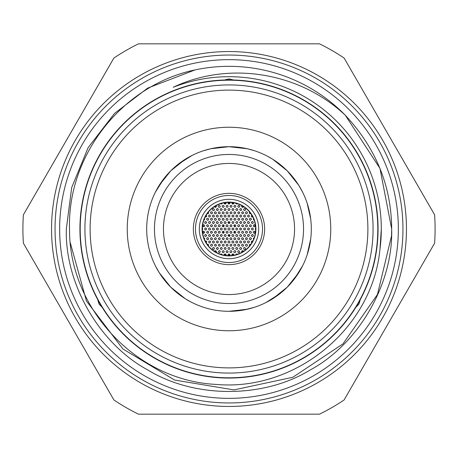 <?xml version="1.0" encoding="UTF-8"?>
<svg xmlns="http://www.w3.org/2000/svg" width="458" height="458" viewBox="0 0 458 458"><rect width="100%" height="100%" fill="white"/><g stroke="black" fill="none" stroke-linecap="round" stroke-linejoin="round"><path stroke-width="0.69" d="M229 80.196A148.804 148.804 0 0 0 80.196 229A148.804 148.804 0 0 0 229 377.804A148.804 148.804 0 0 0 377.804 229A148.804 148.804 0 0 0 229 80.196M55.046 229A173.954 173.954 0 0 0 229 402.954A173.954 173.954 0 0 0 402.954 229A173.954 173.954 0 0 0 229 55.046A173.954 173.954 0 0 0 55.046 229M59.649 229A169.351 169.351 0 0 1 229 59.649A169.351 169.351 0 0 1 398.351 229A169.351 169.351 0 0 1 229 398.351A169.351 169.351 0 0 1 59.649 229M155.428 265.909L159.298 272.779L170.788 287.195L185.232 298.708L190.242 301.616M150.711 203.581L150.877 203.077M279.735 293.813L265.909 302.572L272.773 298.702L287.2 287.2L298.702 272.779L302.572 265.909L293.818 279.729M178.265 164.182L192.091 155.428L185.221 159.298L170.805 170.788L159.292 185.232L155.428 192.091L164.182 178.265M254.419 150.711L247.326 148.758L229.011 146.692L210.657 148.758L203.077 150.877M302.572 192.091L298.702 185.221L287.212 170.805L272.768 159.292L267.758 156.384M310.701 238.973L307.123 254.923M307.123 203.077L310.701 219.027M367.889 229A138.888 138.888 0 0 0 229 90.112A138.888 138.888 0 0 0 90.112 229A138.888 138.888 0 0 0 229 367.889A138.888 138.888 0 0 0 367.889 229M84.925 229A144.075 144.075 0 0 1 229 84.925A144.075 144.075 0 0 1 373.075 229A144.075 144.075 0 0 1 229 373.075A144.075 144.075 0 0 1 84.925 229M127.244 229A101.756 101.756 0 0 0 229 330.756A101.756 101.756 0 0 0 330.756 229A101.756 101.756 0 0 0 229 127.244A101.756 101.756 0 0 0 127.244 229M146.692 229A82.308 82.308 0 0 0 229 311.308A82.308 82.308 0 0 0 311.308 229A82.308 82.308 0 0 0 229 146.692A82.308 82.308 0 0 0 146.692 229M238.956 310.707L243.318 310.055M243.553 310.014L253.062 307.713M254.923 307.123L247.337 309.242L229 311.308M203.581 307.284L203.077 307.123M154.466 229A74.534 74.534 0 0 0 229 303.534A74.534 74.534 0 0 0 303.534 229A74.534 74.534 0 0 0 229 154.466A74.534 74.534 0 0 0 154.466 229M163.449 229A65.551 65.551 0 0 0 229 294.551A65.551 65.551 0 0 0 294.551 229A65.551 65.551 0 0 0 229 163.449A65.551 65.551 0 0 0 163.449 229M237.576 254.264L236.523 253.921L235.744 254.808M233.878 255.226L233.603 254.173L232.624 253.921L231.948 254.482L232.029 255.507M243.587 251.333L243.043 250.744L242.036 250.818L241.578 251.562L241.841 252.381M239.757 251.682L238.79 250.652L237.977 250.967L237.685 251.682L238.097 252.513L238.761 252.719L239.397 252.472L239.757 251.682M235.87 251.682L235.423 250.829L234.754 250.652L233.992 251.076L233.798 251.734L234.061 252.375L235.017 252.701L235.87 251.682M248.299 247.417L247.417 248.299M245.591 248.442L244.652 247.412L243.816 247.715L243.519 248.442L243.908 249.255L244.572 249.478L245.213 249.244L245.591 248.442M241.704 248.442L240.771 247.412L239.94 247.704L239.631 248.442L240.015 249.249L240.668 249.478L241.314 249.249L241.704 248.442M237.816 248.442L236.872 247.412L236.042 247.709L235.738 248.442L236.139 249.261L236.792 249.478L237.433 249.244L237.816 248.442M233.924 248.442L232.973 247.412L232.149 247.715L231.851 248.442L232.258 249.266L232.916 249.478L233.551 249.238L233.924 248.442M250.864 244.28L249.656 244.469L249.352 245.202L249.633 245.912M247.538 245.202L246.604 244.171L245.763 244.469L245.459 245.202L245.849 246.009L246.507 246.238L247.154 246.009L247.538 245.202M243.645 245.202L242.711 244.171L241.876 244.469L241.572 245.202L241.961 246.015L242.62 246.238L243.267 246.009L243.645 245.202M239.757 245.202L238.813 244.171L237.983 244.475L237.685 245.202L238.086 246.02L238.738 246.238L239.385 246.003L239.757 245.202M235.87 245.202L235.418 244.349L234.754 244.171L233.986 244.601L233.798 245.265L234.061 245.9L235.017 246.221L235.87 245.202M252.805 241.04L251.505 241.337L251.356 242.316L251.797 242.855M249.478 241.961L249.055 241.126L248.391 240.925L247.606 241.355L247.406 242.001L247.927 242.86L248.608 242.986L249.478 241.961M245.591 241.961L245.179 241.137L244.52 240.925L243.73 241.332L243.519 241.979L244.017 242.849L244.698 242.992L245.591 241.961M241.704 241.961L240.771 240.931L239.935 241.229L239.631 241.961L240.015 242.769L240.668 242.998L241.314 242.769L241.704 241.961M237.816 241.961L236.883 240.931L236.047 241.223L235.738 241.961L236.128 242.774L236.78 242.998L237.427 242.769L237.816 241.961M233.924 241.961L232.99 240.931L232.16 241.229L231.851 241.961L232.246 242.774L232.893 242.998L233.54 242.769L233.924 241.961M254.224 237.685L253.285 238.412L253.543 239.454M251.425 238.721L250.99 237.879L250.326 237.685L249.541 238.12L249.352 238.773L249.873 239.626L250.56 239.746L251.425 238.721M247.538 238.721L247.131 237.897L246.473 237.685L245.677 238.091L245.459 238.738L245.957 239.608L246.639 239.752L247.538 238.721M243.645 238.721L242.711 237.691L241.87 237.994L241.572 238.721L241.967 239.534L242.62 239.757L243.267 239.523L243.645 238.721M239.757 238.721L238.824 237.691L237.988 237.988L237.685 238.721L238.074 239.534L238.727 239.757L239.374 239.528L239.757 238.721M235.87 238.721L234.931 237.691L234.101 237.988L233.798 238.721L234.193 239.534L234.839 239.757L235.486 239.528L235.87 238.721M253.371 235.481L252.919 234.628L252.249 234.45L251.293 235.481L252.169 236.505L253.125 236.151L253.371 235.481M249.478 235.481L249.072 234.656L248.413 234.444L247.618 234.851L247.406 235.504L247.904 236.368L248.579 236.511L249.478 235.481M245.591 235.481L244.646 234.45L243.811 234.759L243.519 235.481L243.919 236.299L244.572 236.517L245.219 236.276L245.591 235.481M241.704 235.481L240.771 234.45L239.929 234.748L239.631 235.481L240.021 236.294L240.668 236.517L241.32 236.288L241.704 235.481M237.816 235.481L236.883 234.45L236.047 234.748L235.738 235.481L236.133 236.294L236.78 236.517L237.427 236.288L237.816 235.481M233.924 235.481L232.99 234.45L232.154 234.748L231.851 235.481L232.246 236.299L232.899 236.517L233.546 236.282L233.924 235.481M231.983 238.721L231.038 237.691L230.208 237.994L229.905 238.721L230.305 239.54L230.958 239.757L231.605 239.523L231.983 238.721M231.983 245.202L231.571 244.377L230.912 244.166L229.905 245.202L230.145 245.866L231.084 246.232L231.983 245.202M231.983 251.682L231.565 250.852L230.912 250.646L230.128 251.047L229.905 251.694L230.145 252.347L231.084 252.713L231.983 251.682M255.312 232.24L254.419 231.216L253.555 231.496L253.24 232.24L253.606 233.03L254.247 233.277L254.906 233.065L255.312 232.24M251.425 232.24L250.497 231.21L249.65 231.513L249.352 232.24L249.742 233.048L250.389 233.277L251.041 233.042L251.425 232.24M247.538 232.24L247.148 231.427L246.496 231.204L245.688 231.593L245.459 232.235L245.94 233.116L246.61 233.271L247.538 232.24M243.645 232.24L242.711 231.21L241.876 231.513L241.572 232.24L241.967 233.053L242.614 233.277L243.267 233.042L243.645 232.24M239.757 232.24L239.294 231.376L238.624 231.21L237.685 232.24L238.578 233.265L239.253 233.133L239.757 232.24M235.87 232.24L234.943 231.21L234.101 231.502L233.798 232.24L234.187 233.048L234.834 233.277L235.481 233.048L235.87 232.24M231.983 232.24L231.044 231.21L230.208 231.508L229.905 232.24L230.305 233.053L230.952 233.277L231.599 233.048L231.983 232.24M220.424 254.259L221.483 253.921L222.256 254.808M224.122 255.226L224.374 254.19L225.342 253.915L226.086 254.568L225.971 255.507M214.413 251.333L214.957 250.744L215.964 250.818L216.428 251.682L216.159 252.381M218.243 251.682L219.136 250.658L219.806 250.789L220.315 251.642L219.851 252.547L219.182 252.719L218.243 251.682M222.13 251.682L223.103 250.646L224.008 251.076L224.202 251.728L223.67 252.593L222.989 252.707L222.13 251.682M209.701 247.417L210.583 248.299M212.409 248.442L213.314 247.417L213.989 247.56L214.481 248.425L214.012 249.312L213.331 249.473L212.409 248.442M216.296 248.442L217.275 247.406L218.18 247.841L218.369 248.494L217.836 249.352L217.149 249.467L216.296 248.442M220.184 248.442L221.122 247.412L221.786 247.572L222.262 248.448L222.027 249.1L221.082 249.473L220.184 248.442M224.076 248.442L224.987 247.412L225.657 247.56L226.149 248.431L225.668 249.318L224.998 249.473L224.076 248.442M207.136 244.28L208.459 244.606L208.367 245.912M210.462 245.202L211.396 244.171L212.237 244.469L212.541 245.202L212.151 246.009L211.493 246.238L210.846 246.009L210.462 245.202M214.355 245.202L215.3 244.171L215.97 244.343L216.428 245.23L216.182 245.872L215.237 246.227L214.355 245.202M218.243 245.202L219.147 244.171L220.08 244.543L220.315 245.185L220.098 245.837L219.17 246.232L218.243 245.202M222.13 245.202L223.103 244.166L224.008 244.595L224.202 245.248L223.945 245.889L222.994 246.227L222.13 245.202M205.195 241.04L206.14 241.04L206.615 241.538L206.203 242.855M208.522 241.961L209.38 240.942L210.337 241.274L210.594 241.904L210.159 242.809L209.489 242.998L208.522 241.961M212.409 241.961L212.701 241.24L213.542 240.931L214.481 241.961L214.109 242.763L213.457 242.998L212.804 242.774L212.409 241.961M216.296 241.961L217.189 240.937L217.865 241.068L218.369 241.933L217.911 242.826L217.241 242.998L216.296 241.961M220.184 241.961L221.14 240.931L221.804 241.103L222.262 241.996L221.741 242.86L221.065 242.986L220.184 241.961M224.076 241.961L225.01 240.931L225.931 241.326L226.149 241.973L225.651 242.849L224.975 242.992L224.076 241.961M203.776 237.685L204.726 238.458L204.457 239.454M206.575 238.721L207.01 237.879L207.674 237.685L208.459 238.12L208.648 238.773L208.127 239.626L207.44 239.746L206.575 238.721M210.462 238.721L210.76 237.994L211.602 237.691L212.541 238.721L212.163 239.523L211.51 239.757L210.857 239.534L210.462 238.721M214.355 238.721L215.334 237.685L215.999 237.879L216.428 238.721L215.552 239.746L214.607 239.402L214.355 238.721M218.243 238.721L219.182 237.691L219.851 237.857L220.315 238.744L219.811 239.614L219.13 239.746L218.243 238.721M222.13 238.721L223.052 237.691L223.979 238.074L224.202 238.721L223.716 239.603L223.04 239.752L222.13 238.721M204.629 235.481L205.081 234.628L205.751 234.45L206.707 235.481L205.831 236.505L204.875 236.151L204.629 235.481M208.522 235.481L208.825 234.748L209.667 234.45L210.594 235.481L210.205 236.288L209.558 236.517L208.905 236.288L208.522 235.481M212.409 235.481L213.302 234.456L214.247 234.822L214.481 235.464L214.018 236.345L213.348 236.511L212.409 235.481M216.296 235.481L217.235 234.45L217.905 234.616L218.369 235.504L217.865 236.374L217.189 236.505L216.296 235.481M220.184 235.481L221.105 234.45L222.033 234.834L222.262 235.481L221.775 236.362L221.1 236.511L220.184 235.481M224.076 235.481L224.987 234.45L225.657 234.599L226.149 235.475L225.668 236.357L224.998 236.511L224.076 235.481M226.017 238.721L226.933 237.691L227.603 237.839L228.095 238.715L227.866 239.368L226.939 239.752L226.017 238.721M226.017 245.202L226.973 244.171L227.632 244.343L228.095 245.202L227.844 245.877L226.899 246.227L226.017 245.202M226.017 251.682L226.973 250.652L227.632 250.824L228.095 251.682L227.844 252.358L226.899 252.707L226.017 251.682M228.279 255.667L227.987 254.705L228.874 253.898L229.968 254.556L229.721 255.667M227.964 248.442L228.244 247.732L229.074 247.412L230.036 248.442L229.676 249.232L229.034 249.478L228.387 249.278L227.964 248.442M227.964 241.961L228.256 241.24L229.092 240.931L230.036 241.961L229.664 242.757L229.017 242.998L228.37 242.786L227.964 241.961M227.964 235.481L228.874 234.45L229.807 234.828L230.036 235.475L229.813 236.128L228.886 236.511L227.964 235.481M202.688 232.24L203.112 231.404L203.77 231.204L204.76 232.24L203.787 233.277L203.117 233.082L202.688 232.24M206.575 232.24L207.543 231.204L208.459 231.639L208.648 232.298L208.121 233.145L207.44 233.265L206.575 232.24M210.462 232.24L210.743 231.53L211.573 231.204L212.541 232.24L211.539 233.277L210.88 233.07L210.462 232.24M214.355 232.24L215.3 231.21L216.222 231.616L216.428 232.275L215.918 233.133L215.243 233.265L214.355 232.24M218.243 232.24L218.655 231.416L219.308 231.204L219.949 231.45L220.315 232.24L219.359 233.277L218.695 233.099L218.243 232.24M222.13 232.24L223.04 231.21L223.973 231.588L224.202 232.235L223.722 233.116L223.052 233.271L222.13 232.24M226.017 232.24L226.933 231.21L227.603 231.359L228.095 232.235L227.866 232.887L226.939 233.271L226.017 232.24M233.878 202.774L233.58 203.85L232.595 204.068L231.897 203.369L232.029 202.493M243.587 206.667L242.855 207.325L242.167 207.256L241.584 206.455L241.841 205.619M237.685 206.318L238.624 205.281L239.288 205.447L239.757 206.323L239.523 206.976L238.578 207.342L237.685 206.318M233.798 206.318L234.668 205.293L235.343 205.413L235.87 206.26L235.423 207.171L234.754 207.348L233.798 206.318M243.519 209.558L244.463 208.522L245.133 208.693L245.591 209.575L245.087 210.445L244.4 210.583L243.519 209.558M239.631 209.558L240.496 208.533L241.44 208.865L241.704 209.495L241.263 210.405L240.593 210.588L239.631 209.558M235.738 209.558L236.643 208.527L237.313 208.665L237.816 209.529L237.347 210.422L236.671 210.588L235.738 209.558M231.851 209.558L232.767 208.527L233.695 208.9L233.924 209.546L233.443 210.434L232.773 210.588L231.851 209.558M250.864 213.72L249.656 213.531L249.352 212.798L249.633 212.088M245.459 212.798L245.849 211.991L246.507 211.762L247.154 211.991L247.538 212.798L246.604 213.829L245.763 213.531L245.459 212.798M241.572 212.798L242.477 211.768L243.152 211.911L243.645 212.775L243.175 213.668L242.5 213.829L241.572 212.798M237.685 212.798L238.624 211.768L239.545 212.163L239.757 212.81L239.259 213.686L238.578 213.823L237.685 212.798M233.798 212.798L234.238 211.951L234.902 211.762L235.87 212.798L234.874 213.834L234.221 213.634L233.798 212.798M252.805 216.96L251.871 216.966L251.39 216.479L251.797 215.145M247.406 216.039L248.27 215.014L248.957 215.134L249.478 215.987L249.043 216.886L248.373 217.075L247.406 216.039M243.519 216.039L244.44 215.008L245.116 215.163L245.591 216.044L245.104 216.92L244.423 217.069L243.519 216.039M239.631 216.039L240.593 215.002L241.257 215.186L241.704 216.079L241.183 216.937L240.502 217.063L239.631 216.039M235.738 216.039L236.631 215.014L237.307 215.145L237.816 216.01L237.353 216.903L236.683 217.069L235.738 216.039M231.851 216.039L232.756 215.008L233.425 215.151L233.924 216.021L233.706 216.674L232.779 217.069L231.851 216.039M254.224 220.315L253.274 219.542L253.543 218.546M249.352 219.279L249.593 218.609L250.411 218.243L251.058 218.489L251.425 219.279L250.474 220.309L249.805 220.138L249.352 219.279M245.459 219.279L245.757 218.558L246.593 218.248L247.538 219.279L247.16 220.075L246.513 220.315L245.86 220.092L245.459 219.279M241.572 219.279L242.454 218.254L243.129 218.38L243.645 219.239L243.192 220.138L242.528 220.309L241.572 219.279M237.685 219.279L238.595 218.248L239.528 218.626L239.757 219.268L239.282 220.149L238.607 220.309L237.685 219.279M233.798 219.279L234.719 218.248L235.647 218.632L235.87 219.285L235.641 219.932L234.708 220.309L233.798 219.279M251.293 222.519L252.169 221.495L252.856 221.62L253.371 222.485L252.919 223.372L252.249 223.55L251.293 222.519M247.406 222.519L247.698 221.798L248.534 221.483L249.478 222.519L249.106 223.315L248.465 223.556L247.807 223.338L247.406 222.519M243.519 222.519L243.776 221.832L244.595 221.483L245.591 222.519L244.624 223.556L243.959 223.367L243.519 222.519M239.631 222.519L240.542 221.489L241.217 221.638L241.704 222.519L241.217 223.395L240.547 223.55L239.631 222.519M235.738 222.519L236.671 221.489L237.341 221.649L237.816 222.531L237.318 223.407L236.643 223.55L235.738 222.519M231.851 222.519L232.784 221.489L233.712 221.884L233.924 222.536L233.425 223.407L232.75 223.544L231.851 222.519M229.905 219.279L230.832 218.248L231.502 218.403L231.983 219.285L231.748 219.932L230.815 220.309L229.905 219.279M229.905 212.798L230.798 211.768L231.473 211.905L231.983 212.764L231.771 213.422L230.849 213.829L229.905 212.798M229.905 206.318L230.786 205.293L231.725 205.631L231.983 206.266L231.782 206.93L230.861 207.348L229.905 206.318M253.24 225.76L253.549 225.021L254.39 224.729L255.312 225.76L254.923 226.573L254.27 226.796L253.618 226.561L253.24 225.76M249.352 225.76L250.263 224.729L251.202 225.113L251.425 225.76L250.944 226.636L250.274 226.79L249.352 225.76M245.459 225.76L245.78 225.01L246.627 224.729L247.538 225.76L247.131 226.578L246.478 226.796L245.831 226.555L245.459 225.76M241.572 225.76L242.488 224.729L243.158 224.878L243.645 225.76L243.164 226.636L242.494 226.79L241.572 225.76M237.685 225.76L238.103 224.924L238.761 224.723L239.402 224.975L239.757 225.76L238.79 226.796L238.131 226.613L237.685 225.76M233.798 225.76L234.731 224.729L235.401 224.889L235.87 225.777L235.63 226.424L234.691 226.784L233.798 225.76M229.905 225.76L230.838 224.729L231.508 224.889L231.983 225.771L231.479 226.647L230.809 226.79L229.905 225.76M255.661 229.876L255.186 229L255.661 228.124M251.293 229L252.181 227.975L252.862 228.107L253.371 228.983L252.908 229.864L252.244 230.031L251.293 229M247.406 229L248.345 227.97L249.272 228.376L249.478 229.029L248.975 229.893L248.299 230.025L247.406 229M243.519 229L244.423 227.97L245.362 228.347L245.591 228.994L245.374 229.641L244.446 230.031L243.519 229M239.631 229L240.044 228.17L240.702 227.964L241.704 229L240.742 230.036L240.078 229.853L239.631 229M235.738 229L236.162 228.164L236.815 227.964L237.816 229L236.849 230.036L236.185 229.853L235.738 229M231.851 229L232.784 227.97L233.706 228.365L233.924 229.011L233.689 229.658L232.756 230.031L231.851 229M224.117 202.774L224.34 203.77L225.296 204.096L226.069 203.472L225.971 202.493M214.413 206.667L215.071 207.302L215.764 207.285L216.405 206.529L216.159 205.619M220.315 206.318L219.371 205.281L218.546 205.585L218.243 206.318L218.638 207.131L219.296 207.354L219.937 207.119L220.315 206.318M224.202 206.318L223.338 205.293L222.662 205.407L222.13 206.249L222.319 206.919L223.103 207.354L223.762 207.165L224.202 206.318M214.481 209.558L213.548 208.522L212.712 208.825L212.409 209.558L212.798 210.365L213.457 210.594L214.104 210.359L214.481 209.558M218.369 209.558L217.911 208.693L217.241 208.522L216.296 209.558L217.189 210.583L218.123 210.228L218.369 209.558M222.262 209.558L221.3 208.522L220.481 208.837L220.184 209.558L220.596 210.382L221.254 210.594L222.262 209.558M226.149 209.558L225.199 208.522L224.374 208.831L224.076 209.558L224.483 210.377L225.136 210.594L226.149 209.558M207.136 213.72L208.487 213.354L208.367 212.088M212.541 212.798L212.151 211.991L211.493 211.762L210.846 211.991L210.462 212.798L211.396 213.829L212.237 213.531L212.541 212.798M216.428 212.798L215.489 211.762L214.653 212.065L214.355 212.798L214.745 213.611L215.403 213.834L216.044 213.6L216.428 212.798M220.315 212.798L219.376 211.768L218.546 212.065L218.243 212.798L218.632 213.611L219.29 213.834L219.932 213.6L220.315 212.798M224.202 212.798L223.275 211.768L222.439 212.054L222.13 212.798L222.519 213.605L223.166 213.834L223.813 213.605L224.202 212.798M205.195 216.96L206.541 216.6L206.701 215.947L206.203 215.145M210.594 216.039L209.73 215.014L209.043 215.134L208.522 215.987L208.957 216.886L209.627 217.075L210.594 216.039M214.481 216.039L213.554 215.008L212.712 215.3L212.409 216.039L212.793 216.846L213.445 217.075L214.098 216.846L214.481 216.039M218.369 216.039L217.441 215.008L216.6 215.306L216.296 216.039L216.686 216.846L217.338 217.075L217.985 216.846L218.369 216.039M222.262 216.039L221.311 215.002L220.481 215.312L220.184 216.039L220.584 216.857L221.243 217.075L221.884 216.834L222.262 216.039M226.149 216.039L225.199 215.002L224.368 215.312L224.076 216.039L224.477 216.857L225.13 217.075L225.771 216.834L226.149 216.039M203.776 220.315L204.726 219.537L204.457 218.546M208.648 219.279L208.407 218.609L207.589 218.243L206.942 218.489L206.575 219.279L207.526 220.309L208.195 220.138L208.648 219.279M212.541 219.279L212.134 218.455L211.476 218.243L210.68 218.643L210.462 219.29L210.961 220.161L211.636 220.304L212.541 219.279M216.428 219.279L215.495 218.248L214.653 218.546L214.355 219.279L214.745 220.092L215.397 220.315L216.044 220.08L216.428 219.279M220.315 219.279L219.382 218.248L218.546 218.546L218.243 219.279L218.632 220.092L219.285 220.315L219.932 220.086L220.315 219.279M224.202 219.279L223.269 218.248L222.433 218.546L222.13 219.279L222.525 220.092L223.178 220.315L223.819 220.08L224.202 219.279M206.707 222.519L205.831 221.495L205.144 221.62L204.629 222.485L205.081 223.372L205.751 223.55L206.707 222.519M210.594 222.519L210.193 221.701L209.541 221.483L208.739 221.878L208.522 222.525L209.008 223.401L209.684 223.55L210.594 222.519M214.481 222.519L214.052 221.678L213.394 221.483L212.609 221.907L212.409 222.559L212.93 223.418L213.605 223.544L214.481 222.519M218.369 222.519L217.447 221.489L216.605 221.781L216.296 222.519L216.68 223.327L217.332 223.556L217.979 223.327L218.369 222.519M222.262 222.519L221.329 221.489L220.487 221.786L220.184 222.519L220.579 223.332L221.225 223.556L221.872 223.327L222.262 222.519M226.149 222.519L225.216 221.489L224.38 221.786L224.076 222.519L224.466 223.332L225.113 223.556L225.76 223.327L226.149 222.519M228.095 219.279L227.157 218.248L226.326 218.546L226.017 219.279L226.412 220.092L227.059 220.315L227.706 220.086L228.095 219.279M228.095 212.798L227.174 211.768L226.338 212.048L226.017 212.798L226.401 213.6L227.048 213.834L227.695 213.617L228.095 212.798M228.095 206.318L227.615 205.442L226.945 205.287L226.017 206.318L226.928 207.342L227.855 206.982L228.095 206.318M228.279 202.333L228.044 203.472L228.84 204.102L229.956 203.472L229.721 202.333M230.036 209.558L229.607 208.716L228.943 208.522L228.17 208.934L227.964 209.592L228.216 210.239L229.16 210.583L230.036 209.558M230.036 216.039L229.601 215.197L228.943 215.002L228.164 215.42L227.964 216.079L228.216 216.72L229.16 217.063L230.036 216.039M230.036 222.519L229.109 221.489L228.273 221.781L227.964 222.519L228.353 223.327L229 223.556L229.647 223.332L230.036 222.519M204.76 225.76L203.856 224.729L202.997 225.015L202.688 225.76L203.054 226.55L203.696 226.796L204.36 226.578L204.76 225.76M208.648 225.76L207.76 224.735L206.901 225.004L206.575 225.76L207.571 226.796L208.235 226.59L208.648 225.76M212.541 225.76L212.111 224.924L211.453 224.723L210.663 225.147L210.462 225.8L210.983 226.658L211.659 226.784L212.541 225.76M216.428 225.76L215.512 224.729L214.665 225.015L214.355 225.76L214.728 226.561L215.374 226.796L216.027 226.578L216.428 225.76M220.315 225.76L219.846 224.889L219.182 224.729L218.558 225.015L218.243 225.846L218.523 226.475L219.485 226.773L220.315 225.76M224.202 225.76L223.269 224.729L222.433 225.027L222.13 225.76L222.525 226.573L223.178 226.796L223.819 226.561L224.202 225.76M228.095 225.76L227.162 224.729L226.326 225.027L226.017 225.76L226.412 226.573L227.059 226.796L227.706 226.567L228.095 225.76M202.339 229.876L202.814 229.069L202.339 228.124M206.707 229L205.819 227.975L205.138 228.107L204.629 228.983L205.092 229.864L205.756 230.031L206.707 229M210.594 229L209.672 227.97L208.825 228.267L208.522 229L208.905 229.807L209.546 230.036L210.205 229.813L210.594 229M214.481 229L213.588 227.975L212.735 228.244L212.409 229L212.77 229.79L213.411 230.036L214.069 229.83L214.481 229M218.369 229L217.905 228.136L217.241 227.97L216.296 229L217.189 230.025L217.865 229.893L218.369 229M222.262 229L221.786 228.13L221.117 227.97L220.184 229L221.088 230.031L222.021 229.658L222.262 229M226.149 229L225.21 227.97L224.374 228.273L224.076 229L224.472 229.819L225.124 230.036L225.771 229.802L226.149 229M230.036 229A1.036 1.036 0 0 0 229 227.964A1.036 1.036 0 0 0 227.964 229A1.036 1.036 0 0 0 229 230.036A1.036 1.036 0 0 0 230.036 229M237.576 203.736L236.551 204.085L235.744 203.192M220.424 203.736L221.5 204.073L222.256 203.192M209.701 210.583L210.583 209.701M248.299 210.583L247.417 209.701M229 264.644A35.644 35.644 0 0 1 193.356 229A35.644 35.644 0 0 1 229 193.356A35.644 35.644 0 0 1 264.644 229A35.644 35.644 0 0 1 229 264.644M199.31 229A29.69 29.69 0 0 0 229 258.69A29.69 29.69 0 0 0 258.69 229A29.69 29.69 0 0 0 229 199.31A29.69 29.69 0 0 0 199.31 229M255.907 229A26.907 26.907 0 0 0 229 202.093A26.907 26.907 0 0 0 202.093 229A26.907 26.907 0 0 0 229 255.907A26.907 26.907 0 0 0 255.907 229M255.679 229A26.678 26.678 0 0 0 229 202.321A26.678 26.678 0 0 0 202.321 229A26.678 26.678 0 0 0 229 255.679A26.678 26.678 0 0 0 255.679 229M230.036 222.599A6.481 6.481 0 0 0 227.964 222.599M223.888 225.015A6.481 6.481 0 0 0 222.914 226.767M222.914 231.233A6.481 6.481 0 0 0 223.888 232.985M227.964 235.401A6.481 6.481 0 0 0 230.036 235.401M230.036 203.094A25.923 25.923 0 0 0 227.964 203.094M226.138 203.232A25.923 25.923 0 0 0 224.18 203.529M216.428 206.329A25.923 25.923 0 0 0 214.911 207.239M208.636 212.953A25.923 25.923 0 0 0 208.041 213.743M206.678 215.815A25.923 25.923 0 0 0 206.014 217.018M203.421 224.769A25.923 25.923 0 0 0 203.18 226.641M203.18 231.359A25.923 25.923 0 0 0 203.421 233.231M206.014 240.982A25.923 25.923 0 0 0 206.678 242.185M208.041 244.257A25.923 25.923 0 0 0 208.636 245.047M214.911 250.761A25.923 25.923 0 0 0 216.428 251.671M224.18 254.471A25.923 25.923 0 0 0 226.138 254.768M227.964 254.906A25.923 25.923 0 0 0 230.036 254.906M231.863 254.768A25.923 25.923 0 0 0 233.82 254.471M241.572 251.671A25.923 25.923 0 0 0 243.089 250.761M249.364 245.047A25.923 25.923 0 0 0 249.959 244.257M251.322 242.185A25.923 25.923 0 0 0 251.986 240.982M254.579 233.231A25.923 25.923 0 0 0 254.82 231.359M254.82 226.641A25.923 25.923 0 0 0 254.579 224.769M251.986 217.018A25.923 25.923 0 0 0 251.322 215.815M249.959 213.743A25.923 25.923 0 0 0 249.364 212.953M243.089 207.239A25.923 25.923 0 0 0 241.572 206.329M233.82 203.529A25.923 25.923 0 0 0 231.863 203.232M234.112 232.985A6.481 6.481 0 0 0 235.086 231.233M235.086 226.767A6.481 6.481 0 0 0 234.112 225.015M103.972 310.169L101.853 306.808M97.709 299.589L99.031 304.038L102.22 307.404M361.809 296.698L359.959 300.213M355.78 307.404L358.969 304.038L360.291 299.589M79.932 229A149.068 149.068 0 0 1 229 79.932A149.068 149.068 0 0 1 378.068 229A149.068 149.068 0 0 1 229 378.068A149.068 149.068 0 0 1 79.932 229M221.225 80.139L225.193 79.984M233.511 80.001L229 78.919L224.489 80.001M434.608 214.796A206.1 206.1 0 0 1 434.608 243.204L344.107 399.96A206.1 206.1 0 0 1 319.501 414.164L138.499 414.164A206.1 206.1 0 0 1 113.893 399.96L23.392 243.204A206.1 206.1 0 0 1 23.392 214.796L113.893 58.04A206.1 206.1 0 0 1 138.499 43.836L319.501 43.836A206.1 206.1 0 0 1 344.107 58.04L434.608 214.796M345.315 115.273C375.972 148.192 391.424 186.103 391.676 229L379.963 168.384L345.315 115.273L379.963 168.384L391.676 229L379.963 168.384L345.315 115.273C299.996 72.496 229.59 60.513 173.233 87.272A152.308 152.308 0 0 1 379.985 249.009C372.52 328.821 295.101 391.636 216.004 384.405C136.438 380.667 68.877 308.474 69.53 229C67.257 155.136 122.378 85.114 195.045 69.908L147.659 88.119L114.494 113.447L88.119 147.659L71.677 187.614L66.324 229L71.677 187.614L88.119 147.659L114.494 113.447L147.659 88.119L195.045 69.908L147.659 88.119L114.494 113.447L88.119 147.659L71.677 187.614L66.324 229L71.677 187.614L88.119 147.659L114.494 113.447L147.659 88.119L195.045 69.908A162.676 162.676 0 0 1 345.315 115.273L379.963 168.384L391.676 229L391.533 235.836L377.472 294.448L342.996 343.855L292.851 377.249L233.975 389.913L174.595 380.054L122.899 348.956L86.442 300.992L70.337 242.929M381.308 229L379.985 249.009M406.452 229A177.452 177.452 0 0 0 229 51.548A177.452 177.452 0 0 0 51.548 229A177.452 177.452 0 0 0 229 406.452A177.452 177.452 0 0 0 406.452 229M391.676 229C393.279 283.76 358.562 343.895 310.341 369.881C263.716 398.649 194.284 398.649 147.659 369.881C99.438 343.895 64.721 283.76 66.324 229C64.721 283.76 99.438 343.895 147.659 369.881C194.284 398.649 263.716 398.649 310.341 369.881C358.562 343.895 393.279 283.76 391.676 229C393.279 283.76 358.562 343.895 310.341 369.881C263.716 398.649 194.284 398.649 147.659 369.881C99.438 343.895 64.721 283.76 66.324 229C64.721 283.76 99.438 343.895 147.659 369.881C194.284 398.649 263.716 398.649 310.341 369.881C358.562 343.895 393.279 283.76 391.676 229M230.946 79.944L236.775 80.139M98.945 301.839L96.191 296.698M357.108 305.211L354.028 310.169M195.48 229A33.52 33.52 0 0 0 229 262.52A33.52 33.52 0 0 0 262.52 229A33.52 33.52 0 0 0 229 195.48A33.52 33.52 0 0 0 195.48 229M193.356 229A35.644 35.644 0 0 1 229 193.356A35.644 35.644 0 0 1 264.644 229"/></g></svg>

